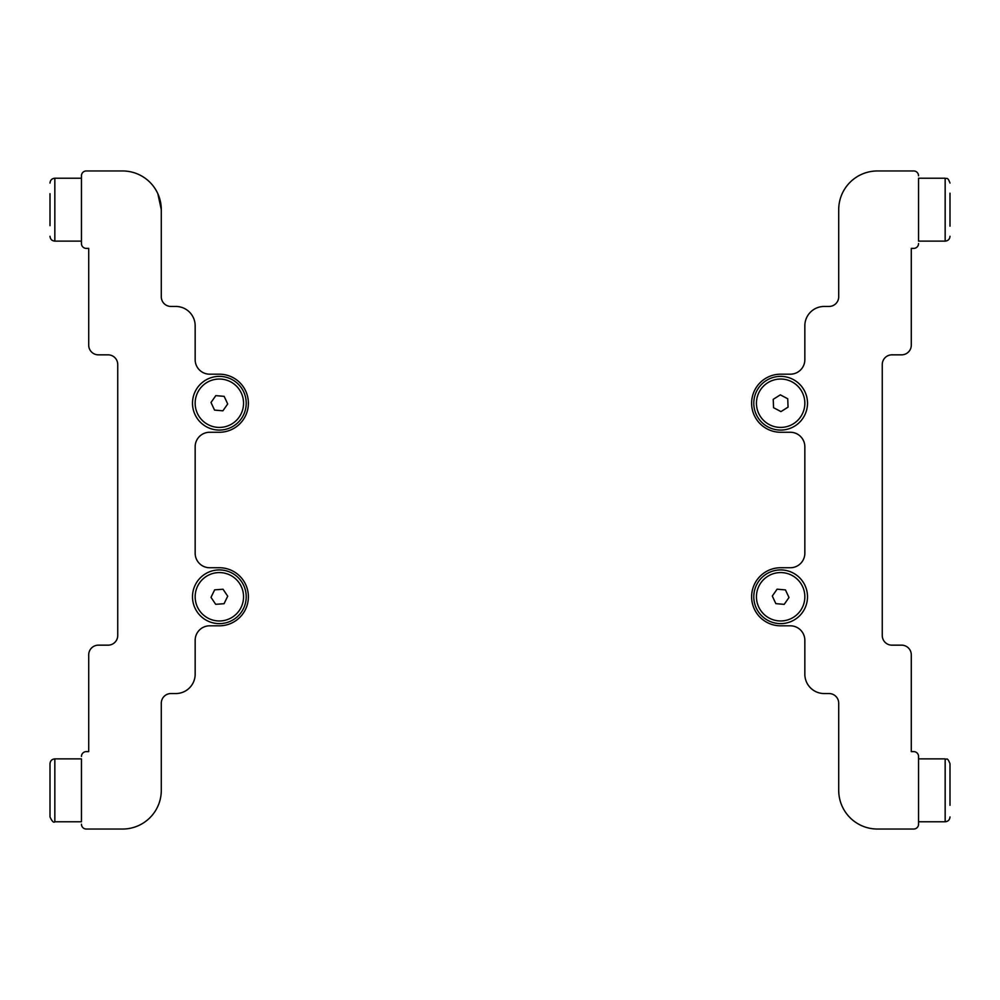 <?xml version="1.0" encoding="UTF-8"?>
<svg xmlns="http://www.w3.org/2000/svg" width="1000" height="1000" viewBox="0 0 1000 1000"><rect width="100%" height="100%" fill="white"/><g stroke="black" fill="none" stroke-linecap="round" stroke-linejoin="round"><path stroke-width="1.5" d="M841.35 804.388L842.2 806.4M842.15 806.275L841.55 804.875M780.65 569.925A26.85 26.85 0 0 1 807.5 596.775A26.85 26.85 0 0 1 780.65 623.625A26.85 26.85 0 0 1 753.787 596.775A26.85 26.85 0 0 1 780.65 569.925M780.65 376.375A26.85 26.85 0 0 1 807.5 403.225A26.85 26.85 0 0 1 780.65 430.075A26.85 26.85 0 0 1 753.787 403.225A26.85 26.85 0 0 1 780.65 376.375M918.55 175.812A4.838 4.838 0 0 0 913.713 170.963L877.425 170.963A38.712 38.712 0 0 0 838.713 209.675L838.713 296.775A9.675 9.675 0 0 1 829.038 306.45L824.188 306.45A19.35 19.35 0 0 0 804.837 325.812L804.837 359.675A14.512 14.512 0 0 1 790.325 374.188L780.65 374.188A29.038 29.038 0 0 0 751.612 403.225A29.038 29.038 0 0 0 780.65 432.262L790.325 432.262A14.512 14.512 0 0 1 804.837 446.775L804.837 553.225A14.512 14.512 0 0 1 790.325 567.737L780.65 567.737A29.038 29.038 0 0 0 751.612 596.775A29.038 29.038 0 0 0 780.65 625.812L790.325 625.812A14.512 14.512 0 0 1 804.837 640.325L804.837 674.188A19.35 19.35 0 0 0 824.188 693.55L829.038 693.55A9.675 9.675 0 0 1 838.713 703.225L838.713 790.325A38.712 38.712 0 0 0 877.425 829.038L913.713 829.038A4.838 4.838 0 0 0 918.55 824.188L918.55 756.45A4.838 4.838 0 0 0 913.713 751.612L911.287 751.612L911.287 654.837A9.675 9.675 0 0 0 901.612 645.163L891.938 645.163A9.675 9.675 0 0 1 882.262 635.487L882.262 364.513A9.675 9.675 0 0 1 891.938 354.837L901.612 354.837A9.675 9.675 0 0 0 911.287 345.163L911.287 248.388L913.713 248.388A4.838 4.838 0 0 0 918.55 243.55M81.45 824.188A4.838 4.838 0 0 0 86.287 829.038L122.575 829.038A38.712 38.712 0 0 0 161.287 790.325L161.287 703.225A9.675 9.675 0 0 1 170.963 693.55L175.812 693.55A19.35 19.35 0 0 0 195.162 674.188L195.162 640.325A14.512 14.512 0 0 1 209.675 625.812L219.35 625.812A29.038 29.038 0 0 0 248.388 596.775A29.038 29.038 0 0 0 219.35 567.737L209.675 567.737A14.512 14.512 0 0 1 195.162 553.225L195.162 446.775A14.512 14.512 0 0 1 209.675 432.262L219.35 432.262A29.038 29.038 0 0 0 248.388 403.225A29.038 29.038 0 0 0 219.35 374.188L209.675 374.188A14.512 14.512 0 0 1 195.162 359.675L195.162 325.812A19.35 19.35 0 0 0 175.812 306.45L170.963 306.45A9.675 9.675 0 0 1 161.287 296.775L161.287 209.675L157.85 193.725M219.35 430.075A26.85 26.85 0 0 1 192.5 403.225A26.85 26.85 0 0 1 219.35 376.375A26.85 26.85 0 0 1 246.213 403.225A26.85 26.85 0 0 1 219.35 430.075M219.35 623.625A26.85 26.85 0 0 1 192.5 596.775A26.85 26.85 0 0 1 219.35 569.925A26.85 26.85 0 0 1 246.213 596.775A26.85 26.85 0 0 1 219.35 623.625M161.287 209.675A38.712 38.712 0 0 0 122.575 170.963L86.287 170.963A4.838 4.838 0 0 0 81.45 175.812L81.45 243.55A4.838 4.838 0 0 0 86.287 248.388L88.713 248.388L88.713 345.163A9.675 9.675 0 0 0 98.387 354.837L108.062 354.837A9.675 9.675 0 0 1 117.737 364.513L117.737 635.487A9.675 9.675 0 0 1 108.062 645.163L98.387 645.163A9.675 9.675 0 0 0 88.713 654.837L88.713 751.612L86.287 751.612A4.838 4.838 0 0 0 81.45 756.45M50 225.675L50 193.688M950 193.175L950 226.175M950 183.062C947.55 176.3 946.55 179.2 945.163 178.225L945.163 241.125L918.55 241.125L918.55 178.725M950 816.938C949.712 819.875 948.1 821.488 945.163 821.775L945.163 758.875C946.787 760.25 946.963 756.237 950 763.713L950 805.312M950 775.325L950 768.112M50 816.862L50 763.713C50.287 760.775 51.9 759.163 54.837 758.875L54.837 821.775C53.663 823 52.05 821.388 50 816.938M81.45 758.95L81.45 821.775L54.837 821.775M239.188 417.088A24.188 24.188 0 0 1 205.5 423.062A24.188 24.188 0 0 1 199.525 389.363A24.188 24.188 0 0 1 233.212 383.4A24.188 24.188 0 0 1 239.188 417.088M227.7 403.95L224.15 396.35L215.8 395.637L211 402.5L214.55 410.1L222.9 410.812L227.7 403.95M221.075 620.913A24.188 24.188 0 0 1 195.225 598.488A24.188 24.188 0 0 1 217.638 572.638A24.188 24.188 0 0 1 243.487 595.062A24.188 24.188 0 0 1 221.075 620.913M224.05 603.713L227.712 596.175L223.025 589.237L214.662 589.837L211 597.362L215.688 604.312L224.05 603.713M804.825 402.325A24.188 24.188 0 0 1 781.538 427.4A24.188 24.188 0 0 1 756.462 404.125A24.188 24.188 0 0 1 779.75 379.05A24.188 24.188 0 0 1 804.825 402.325M787.738 398.775L780.337 394.85L773.238 399.312L773.55 407.688L780.95 411.6L788.05 407.15L787.738 398.775M800.475 610.638A24.188 24.188 0 0 1 766.787 616.6A24.188 24.188 0 0 1 760.812 582.913A24.188 24.188 0 0 1 794.5 576.938A24.188 24.188 0 0 1 800.475 610.638M789 597.5L785.45 589.9L777.1 589.188L772.3 596.05L775.85 603.65L784.2 604.362L789 597.5M81.45 178.225L54.837 178.225L54.837 241.125C51.9 240.837 50.287 239.225 50 236.287M54.837 241.125L81.45 241.125M54.837 178.225C51.9 178.512 50.287 180.125 50 183.062M945.163 178.225L918.55 178.225M945.163 241.125C948.1 240.837 949.712 239.225 950 236.287M945.163 821.775L918.55 821.775M945.163 758.875L918.55 758.875M54.837 758.875L81.45 758.875"/></g></svg>
